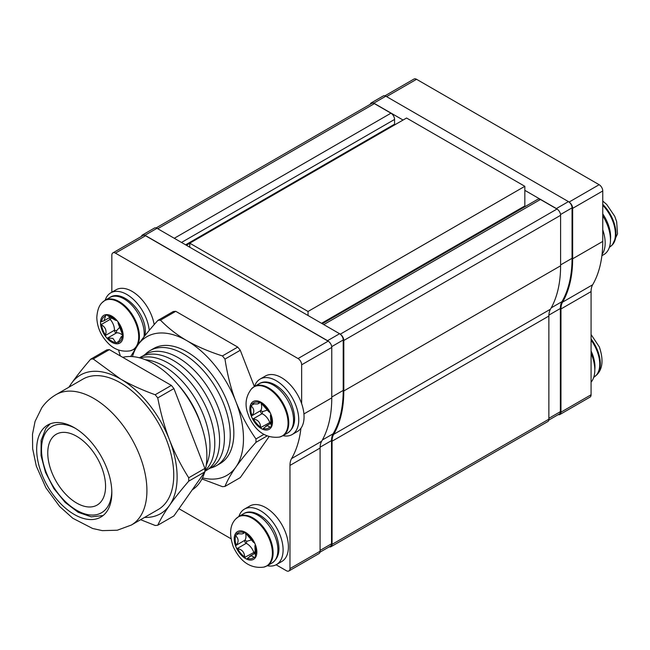<?xml version="1.0" encoding="UTF-8"?>
<svg xmlns="http://www.w3.org/2000/svg" width="650" height="650" viewBox="0 0 650 650"><rect width="100%" height="100%" fill="white"/><g stroke="black" fill="none" stroke-linecap="round" stroke-linejoin="round"><path stroke-width="0.97" d="M329.282 546.821A5.111 2.949 -120 0 0 331.012 546.707L547.812 421.541A5.111 2.949 -120 0 0 548.868 419.201L548.868 316.038A21.117 12.196 60 0 1 550.461 309.205A134.119 77.431 -120 0 0 560.601 265.793L560.601 215.304A5.111 2.949 -120 0 0 556.993 209.048L540.434 199.485A5.111 2.949 -120 0 0 537.883 199.233L322.262 323.724M394.355 125.068A2.722 1.576 -120 0 0 394.566 124.174L394.566 119.446A5.111 2.949 -120 0 0 390.959 113.189L374.4 103.626A5.111 2.949 -120 0 0 371.849 103.374L156.122 227.922M331.012 546.707A5.111 2.949 -120 0 0 332.069 544.367L332.069 441.204A21.117 12.196 60 0 1 333.669 434.371A134.119 77.431 -120 0 0 343.809 390.951L343.809 340.47A5.111 2.949 -120 0 0 340.6 334.474M525.541 206.359L524.834 205.952L524.834 186.306L406.559 118.024L189.768 243.189L308.035 311.472L308.035 315.51M524.834 205.952L321.555 323.31M524.834 186.306L308.035 311.472M189.768 247.219L189.768 243.189M370.297 104.268A5.111 2.949 60 0 1 371.248 102.887A5.111 2.949 60 0 1 373.799 103.147L403.065 120.039M371.248 102.887L383.289 95.94A5.111 2.949 60 0 1 385.84 96.192L568.433 201.606A5.111 2.949 60 0 1 572.049 207.862L572.049 258.31A134.217 77.496 60 0 1 561.949 301.665A21.117 12.196 -120 0 0 560.365 308.482L560.365 411.678A5.111 2.949 60 0 1 559.301 414.017L548.771 420.103M524.834 190.344L556.392 208.561A5.111 2.949 60 0 1 557.391 209.308M384.963 95.802L414.001 79.04A5.111 2.949 60 0 1 416.552 79.292L599.146 184.706A5.111 2.949 60 0 1 602.761 190.97L602.761 241.41A134.217 77.496 60 0 1 592.662 284.765A21.117 12.196 -120 0 0 591.077 291.59L591.077 394.777A5.111 2.949 60 0 1 590.013 397.118L559.91 414.505A5.111 2.949 60 0 1 558.236 414.635M569.441 202.353A5.111 2.949 60 0 1 572.65 208.349L572.65 258.798A134.217 77.496 60 0 1 562.551 302.152A21.117 12.196 -120 0 0 560.966 308.969L560.966 412.165A5.111 2.949 60 0 1 559.91 414.505M120.356 355.956A134.217 77.496 60 0 1 118.544 350.001M111.841 292.232L111.841 255.222A5.111 2.949 60 0 1 112.897 252.882A5.111 2.949 60 0 1 115.448 253.134L298.041 358.548A5.111 2.949 60 0 1 301.657 364.804L301.657 403.699M112.897 252.882L143.008 235.495A5.111 2.949 60 0 1 145.559 235.747L328.152 341.169A5.111 2.949 60 0 1 331.768 347.425L331.768 397.865A134.217 77.496 60 0 1 321.669 441.22A21.117 12.196 -120 0 0 320.084 448.045L320.084 551.241A5.111 2.949 60 0 1 319.02 553.581L288.917 570.96A5.111 2.949 60 0 1 286.358 570.708L276.096 564.785M300.942 428.269A134.217 77.496 60 0 1 291.558 458.608A21.117 12.196 -120 0 0 289.973 465.433L289.973 568.62A5.111 2.949 60 0 1 288.917 570.96M230.912 538.696L178.977 508.714M101.701 500.809A40.877 23.603 60 0 1 97.11 505.074A40.877 23.603 60 0 1 59.069 485.989A40.877 23.603 60 0 1 51.634 438.531A40.877 23.603 60 0 1 56.233 434.265A40.877 23.603 60 0 1 94.266 453.351A40.877 23.603 60 0 1 101.701 500.809M106.803 511.542A53.146 30.68 -120 0 0 97.134 449.841A53.146 30.68 -120 0 0 47.686 425.035A53.146 30.68 -120 0 0 41.714 430.576A53.146 30.68 -120 0 0 51.383 492.277A53.146 30.68 -120 0 0 100.831 517.083A53.146 30.68 -120 0 0 106.803 511.542M210.543 468.024A66.43 38.35 -120 0 0 216.499 465.644A66.43 38.35 -120 0 0 223.966 458.721A66.43 38.35 -120 0 0 211.876 381.599A66.43 38.35 -120 0 0 150.069 350.586A66.43 38.35 -120 0 0 145.031 354.551M208.349 469.089A65.512 37.822 -120 0 0 218.213 461.021A65.512 37.822 -120 0 0 204.921 382.996A65.512 37.822 -120 0 0 143.016 355.916M204.953 471.218A65.512 37.822 -120 0 0 213.395 463.808A65.512 37.822 -120 0 0 200.874 386.872A65.512 37.822 -120 0 0 139.474 357.801M205.14 470.527A65.512 37.822 -120 0 0 208.577 466.586A65.512 37.822 -120 0 0 198.957 394.022A65.512 37.822 -120 0 0 140.164 357.988M206.237 465.083A65.512 37.822 -120 0 0 196.398 400.546A65.512 37.822 -120 0 0 145.421 359.759M201.183 425.043A65.512 37.822 -120 0 0 177.572 384.15M192.221 489.872A75.294 43.469 -120 0 0 199.737 482.593A75.294 43.469 -120 0 0 204.693 472.128M204.904 471.388A75.294 43.469 -120 0 0 184.226 392.584A75.294 43.469 -120 0 0 122.736 357.329M166.619 501.719A75.294 43.469 -120 0 0 152.921 414.302A75.294 43.469 -120 0 0 82.867 379.153L56.038 394.639A75.294 43.469 60 0 1 126.092 429.788A75.294 43.469 60 0 1 139.791 517.205A75.294 43.469 60 0 1 131.324 525.054L158.153 509.567A75.294 43.469 -120 0 0 166.619 501.719M216.499 465.644L220.09 463.572A66.43 38.35 -120 0 0 227.549 456.649A66.43 38.35 -120 0 0 215.467 379.519A66.43 38.35 -120 0 0 153.66 348.514L150.069 350.586M202.483 477.888A80.056 46.223 -120 0 0 235.893 467.033A80.056 46.223 -120 0 0 235.893 401.668A80.056 46.223 -120 0 0 186.875 340.681A80.056 46.223 -120 0 0 137.849 345.061A80.056 46.223 -120 0 0 132.462 356.606M201.947 478.944L222.43 486.655A91.26 52.691 -120 0 0 224.981 486.427L240.281 477.596L269.076 436.621M175.76 311.317L160.461 320.149A91.26 52.691 -120 0 0 157.918 320.377L173.217 311.545A91.26 52.691 -120 0 1 175.76 311.317L237.729 347.092A91.26 52.691 -120 0 1 240.281 350.261L254.353 386.531M240.281 350.261L224.981 359.092A91.26 52.691 -120 0 0 222.43 355.924L237.729 347.092M267.101 435.923L255.962 442.349A91.26 52.691 -120 0 0 255.962 438.953L263.908 434.371M255.962 442.349C247.877 451.344 241.191 459.574 235.893 467.033C230.823 474.305 227.183 480.773 224.981 486.427M224.981 359.092C227.435 375.034 231.067 389.228 235.893 401.668C241.15 414.96 247.845 427.383 255.962 438.953M160.461 320.149C168.415 328.266 177.222 335.108 186.875 340.681C197.308 346.604 209.154 351.691 222.43 355.924M130.683 356.517L137.849 345.061C143.138 337.602 149.833 329.379 157.918 320.377M144.552 517.416A80.056 46.223 -120 0 0 169.536 505.343A80.056 46.223 -120 0 0 169.536 439.977A80.056 46.223 -120 0 0 120.51 378.991A80.056 46.223 -120 0 0 71.484 383.37A80.056 46.223 -120 0 0 69.266 387.01M140.611 519.691L155.188 525.476A91.26 52.691 -120 0 0 157.739 525.249L173.916 515.913L204.896 471.827A91.26 52.691 -120 0 0 204.896 468.439L173.916 388.578A91.26 52.691 -120 0 0 171.364 385.409L109.395 349.635A91.26 52.691 -120 0 0 106.852 349.863L90.675 359.198A91.26 52.691 -120 0 1 93.218 358.971L109.395 349.635M173.916 388.578L157.739 397.914A91.26 52.691 -120 0 0 155.188 394.745L171.364 385.409M204.896 471.827L188.719 481.171A91.26 52.691 -120 0 0 188.719 477.774L204.896 468.439M188.719 481.171C181.106 489.97 174.704 498.03 169.536 505.343C164.474 512.582 160.542 519.22 157.739 525.249M157.739 397.914C160.778 413.522 164.71 427.538 169.536 439.977C174.696 453.123 181.09 465.717 188.719 477.774M93.218 358.971L120.51 378.991C130.78 384.865 142.334 390.114 155.188 394.745M68.835 387.254L71.484 383.37C76.659 376.058 83.054 368.006 90.675 359.198M602.046 254.434A32.021 18.484 -120 0 0 604.882 238.704A32.021 18.484 -120 0 0 602.761 229.856M601.892 255.702L603.834 254.581A32.021 18.484 -120 0 0 610.188 235.649A32.021 18.484 -120 0 0 602.761 215.816M591.077 382.184A32.021 18.484 -120 0 0 591.077 353.421M141.456 236.389A5.111 2.949 60 0 1 142.407 235.007A5.111 2.949 60 0 1 144.958 235.259L327.551 340.681A5.111 2.949 60 0 1 328.559 341.429M142.407 235.007L154.448 228.053A5.111 2.949 60 0 1 157.007 228.304L339.592 333.726A5.111 2.949 60 0 1 343.208 339.983L343.208 390.431A134.217 77.496 60 0 1 333.109 433.786A21.117 12.196 -120 0 0 331.524 440.602L331.524 543.798A5.111 2.949 60 0 1 330.468 546.138L319.971 552.191M254.548 386.417A32.021 18.484 60 0 1 260.106 379.08L265.411 376.017A32.021 18.484 60 0 1 288.405 382.915A32.021 18.484 60 0 1 303.777 412.547A32.021 18.484 60 0 1 297.432 431.478L292.134 434.541A32.021 18.484 60 0 1 282.986 435.687M260.106 379.08A32.021 18.484 60 0 1 283.108 385.97A32.021 18.484 60 0 1 298.48 415.61A32.021 18.484 60 0 1 292.134 434.541M267.053 428.675A14.649 8.458 -120 0 0 269.856 426.977A10.871 6.272 60 0 1 270.205 427.164A1.917 1.113 -120 0 0 270.944 427.318A1.917 1.113 -120 0 0 271.139 427.245A1.917 1.113 -120 0 0 271.399 426.961A1.917 1.113 -120 0 0 271.253 425.23A10.871 6.272 60 0 1 271.042 424.791A14.649 8.458 -120 0 0 270.424 415.366A10.871 6.272 60 0 1 270.587 415.106A1.917 1.113 -120 0 0 270.514 413.416A1.917 1.113 -120 0 0 269.214 411.994A10.871 6.272 60 0 1 268.873 411.848A14.649 8.458 -120 0 0 261.755 403.821A10.871 6.272 60 0 1 261.568 403.374A1.917 1.113 -120 0 0 260.301 401.887A1.917 1.113 -120 0 0 259.447 401.846A1.917 1.113 -120 0 0 259.147 402.196A10.871 6.272 60 0 1 259.009 402.48A14.649 8.458 -120 0 0 252.517 403.886A10.871 6.272 60 0 1 252.168 403.699A1.917 1.113 -120 0 0 251.233 403.618A1.917 1.113 -120 0 0 250.965 403.902A1.917 1.113 -120 0 0 251.119 405.632A10.871 6.272 60 0 1 251.331 406.071A14.649 8.458 -120 0 0 251.948 415.496A10.871 6.272 60 0 1 251.786 415.756A1.917 1.113 -120 0 0 251.851 417.446A1.917 1.113 -120 0 0 253.159 418.868A10.871 6.272 60 0 1 253.5 419.014A14.649 8.458 -120 0 0 260.618 427.042A10.871 6.272 60 0 1 260.804 427.489A1.917 1.113 -120 0 0 262.072 428.976A1.917 1.113 -120 0 0 262.738 429.089A1.917 1.113 -120 0 0 262.925 429.016A1.917 1.113 -120 0 0 263.226 428.667A10.871 6.272 60 0 1 263.364 428.382A14.649 8.458 -120 0 0 267.053 428.675M263.364 428.382L267.069 425.669L269.856 426.977M259.009 402.48L258.399 403.618L257.457 403.951L252.517 403.886M268.873 411.848L261.755 403.821M271.042 424.791L270.424 415.366M260.78 402.244A10.871 6.272 60 0 1 260.699 410.613A1.917 1.113 -120 0 0 260.764 412.303A1.917 1.113 -120 0 0 262.072 413.717A10.871 6.272 60 0 1 269.717 422.346A1.917 1.113 -120 0 0 270.489 423.483M253.5 419.014C257.896 419.738 260.268 422.411 260.618 427.042M251.331 406.071C254.377 409.094 254.581 412.238 251.948 415.496M267.54 410.036L262.673 411.604L260.699 410.613L251.786 415.756M105.194 300.194A32.021 18.484 60 0 1 110.76 292.849L116.066 289.794A32.021 18.484 60 0 1 135.371 293.564A32.021 18.484 60 0 1 154.18 324.618M110.76 292.849A32.021 18.484 60 0 1 130.073 296.619A32.021 18.484 60 0 1 149.248 330.379M134.753 349.659A32.021 18.484 60 0 1 133.64 349.464M111.841 341.169A14.649 8.458 -120 0 0 115.781 342.542A10.871 6.272 60 0 1 116.074 342.924A1.917 1.113 -120 0 0 116.821 343.614A1.917 1.113 -120 0 0 117.496 343.793A1.917 1.113 -120 0 0 117.78 343.712A1.917 1.113 -120 0 0 118.178 342.737A10.871 6.272 60 0 1 118.162 342.331A14.649 8.458 -120 0 0 122.103 336.724A10.871 6.272 60 0 1 122.411 336.708A1.917 1.113 -120 0 0 122.761 336.619A1.917 1.113 -120 0 0 123.159 335.741A1.917 1.113 -120 0 0 122.411 333.905A10.871 6.272 60 0 1 122.103 333.548A14.649 8.458 -120 0 0 118.162 323.383A10.871 6.272 60 0 1 118.178 322.993A1.917 1.113 -120 0 0 117.496 321.149A1.917 1.113 -120 0 0 116.074 320.377A10.871 6.272 60 0 1 115.781 320.418A14.649 8.458 -120 0 0 107.9 315.868A10.871 6.272 60 0 1 107.608 315.494A1.917 1.113 -120 0 0 106.178 314.616A1.917 1.113 -120 0 0 105.893 314.706A1.917 1.113 -120 0 0 105.503 315.681A10.871 6.272 60 0 1 105.511 316.087A14.649 8.458 -120 0 0 101.571 321.693A10.871 6.272 60 0 1 101.27 321.701A1.917 1.113 -120 0 0 100.913 321.791A1.917 1.113 -120 0 0 100.514 322.668A1.917 1.113 -120 0 0 101.27 324.504A10.871 6.272 60 0 1 101.571 324.87A14.649 8.458 -120 0 0 105.511 335.026A10.871 6.272 60 0 1 105.503 335.416A1.917 1.113 -120 0 0 106.178 337.261A1.917 1.113 -120 0 0 106.86 337.862A1.917 1.113 -120 0 0 107.608 338.033A10.871 6.272 60 0 1 107.9 337.992A14.649 8.458 -120 0 0 111.841 341.169M107.9 337.992L112.913 338.39L115.781 342.542M109.436 317.631A1.917 1.113 -120 0 0 110.183 319.361A10.871 6.272 60 0 1 114.416 330.273A1.917 1.113 -120 0 0 115.773 332.719A1.917 1.113 -120 0 0 116.521 332.889A10.871 6.272 60 0 1 123.118 335.66M115.781 320.418L107.9 315.868M122.103 333.548L118.162 323.383M118.162 342.331L121.209 336.757L122.103 336.724M101.571 324.87C105.536 327.332 106.852 330.712 105.511 335.026M105.511 316.087L104.057 320.734L101.571 321.693M119.917 327.064L116.553 330.696L116.521 332.889L107.608 338.033M238.891 516.457A32.021 18.484 60 0 1 241.597 511.493A32.021 18.484 60 0 1 244.449 509.113L249.754 506.049A32.021 18.484 60 0 1 280.101 521.82A32.021 18.484 60 0 1 284.635 559.13A32.021 18.484 60 0 1 281.775 561.519L276.477 564.574A32.021 18.484 60 0 1 267.329 565.719M244.449 509.113A32.021 18.484 60 0 1 274.796 524.883A32.021 18.484 60 0 1 279.329 562.193A32.021 18.484 60 0 1 276.477 564.574M251.136 558.756A14.649 8.458 -120 0 0 254.028 557.212A10.871 6.272 60 0 1 254.369 557.408A1.917 1.113 -120 0 0 255.125 557.586A1.917 1.113 -120 0 0 255.344 557.505A1.917 1.113 -120 0 0 255.596 557.261A1.917 1.113 -120 0 0 255.482 555.555A10.871 6.272 60 0 1 255.287 555.108A14.649 8.458 -120 0 0 254.906 545.797A10.871 6.272 60 0 1 255.076 545.553A1.917 1.113 -120 0 0 255.052 543.887A1.917 1.113 -120 0 0 253.76 542.433A10.871 6.272 60 0 1 253.419 542.271A14.649 8.458 -120 0 0 246.407 534.056A10.871 6.272 60 0 1 246.228 533.609A1.917 1.113 -120 0 0 244.985 532.09A1.917 1.113 -120 0 0 244.083 532.033A1.917 1.113 -120 0 0 243.807 532.35A10.871 6.272 60 0 1 243.661 532.626A14.649 8.458 -120 0 0 237.031 533.723A10.871 6.272 60 0 1 236.681 533.528A1.917 1.113 -120 0 0 235.706 533.423A1.917 1.113 -120 0 0 235.463 533.674A1.917 1.113 -120 0 0 235.576 535.381A10.871 6.272 60 0 1 235.771 535.819A14.649 8.458 -120 0 0 236.153 545.131A10.871 6.272 60 0 1 235.982 545.383A1.917 1.113 -120 0 0 236.007 547.048A1.917 1.113 -120 0 0 237.299 548.503A10.871 6.272 60 0 1 237.64 548.665A14.649 8.458 -120 0 0 244.652 556.879A10.871 6.272 60 0 1 244.822 557.318A1.917 1.113 -120 0 0 246.074 558.837A1.917 1.113 -120 0 0 246.748 558.976A1.917 1.113 -120 0 0 246.967 558.903A1.917 1.113 -120 0 0 247.252 558.586A10.871 6.272 60 0 1 247.398 558.309A14.649 8.458 -120 0 0 251.136 558.756M247.398 558.309L251.201 555.742L254.028 557.212M243.661 532.626L243.1 533.601L242.011 533.942L237.031 533.723M253.419 542.271L246.407 534.056M255.287 555.108L254.906 545.797M245.302 532.334A10.871 6.272 60 0 1 244.896 540.239A1.917 1.113 -120 0 0 244.92 541.897A1.917 1.113 -120 0 0 246.212 543.351A10.871 6.272 60 0 1 253.736 552.175A1.917 1.113 -120 0 0 254.646 553.467M237.64 548.665C242.044 549.494 244.376 552.224 244.652 556.879M235.771 535.819C238.745 538.858 238.867 541.97 236.153 545.131M251.704 539.874L246.846 541.255L246.212 543.351L237.299 548.503M332.069 544.367L548.868 419.201M332.069 441.204L548.868 316.038M333.669 434.371L550.461 309.205M343.809 390.951L560.601 265.793M343.809 340.47L560.601 215.304M340.259 334.181L556.993 209.048M323.765 324.586L540.434 199.485M185.599 244.822L394.566 124.174M181.504 242.458L394.566 119.446M174.281 238.282L390.959 113.189M157.731 228.727L374.4 103.626M385.84 96.192L373.799 103.147M568.433 201.606L556.392 208.561M572.049 207.862L560.544 214.508M572.049 258.31L560.601 264.916M561.949 301.665L551.224 307.856M560.365 308.482L548.892 315.112M560.365 411.678L548.868 418.316M416.552 79.292L386.563 96.606M599.146 184.706L569.091 202.061M602.761 190.97L572.65 208.349M602.761 241.41L572.65 258.798M592.662 284.765L562.551 302.152M591.077 291.59L560.966 308.969M591.077 394.777L560.966 412.165M145.559 235.747L115.448 253.134M328.152 341.169L298.041 358.548M331.768 347.425L301.657 364.804M331.768 397.865L303.932 413.936M321.669 441.22L291.558 458.608M320.084 448.045L289.973 465.433M320.084 551.241L289.973 568.62M111.816 491.327A49.733 28.714 60 0 1 107.128 507.561A49.733 28.714 60 0 1 59.085 494.691A49.733 28.714 60 0 1 46.215 431.779A49.733 28.714 60 0 1 75.489 428.399M602.761 204.352A28.332 16.356 60 0 1 612.446 218.603A28.332 16.356 60 0 1 612.357 244.896L609.399 247.236M602.761 205.286A28.446 16.421 60 0 1 611.869 218.961A28.446 16.421 60 0 1 609.513 247.171M602.761 213.939A28.446 16.421 60 0 1 607.092 221.715A28.446 16.421 60 0 1 610.464 239.736M591.077 338.942A28.332 16.356 60 0 1 597.122 349.408A28.332 16.356 60 0 1 596.7 374.928L593.742 377.276M591.077 340.08A28.446 16.421 60 0 1 596.546 349.765A28.446 16.421 60 0 1 593.856 377.203M591.077 350.967A28.446 16.421 60 0 1 591.768 352.527A28.446 16.421 60 0 1 594.807 369.769M157.007 228.304L144.958 235.259M339.592 333.726L327.551 340.681M343.208 339.983L331.703 346.629M343.208 390.431L331.768 397.036M333.109 433.786L322.368 439.985M331.524 440.602L320.101 447.2M331.524 543.798L320.084 550.404M279.484 437.084A28.332 16.356 -120 0 0 284.521 407.924A28.332 16.356 -120 0 0 251.582 388.765C246.179 395.679 244.741 403.398 247.276 411.929L249.226 417.406C256.197 431.966 266.281 438.523 279.484 437.084L282.872 435.752A28.446 16.421 -120 0 0 285.228 407.542A28.446 16.421 -120 0 0 254.434 386.482L259.212 383.727A28.446 16.421 -120 0 1 290.014 404.779A28.446 16.421 -120 0 1 287.658 432.997L282.872 435.752M271.399 426.961A16.014 9.246 -120 0 0 270.514 413.416A16.014 9.246 -120 0 0 260.301 401.887A16.014 9.246 -120 0 0 250.965 403.902A16.014 9.246 -120 0 0 251.851 417.446A16.014 9.246 -120 0 0 262.072 428.976A16.014 9.246 -120 0 0 271.399 426.961M253.849 404.056L251.119 405.632M259.894 401.765L259.147 402.196M271.537 426.392L270.205 427.164M270.879 421.988L260.804 427.489M262.673 411.604L262.072 413.717L253.159 418.868M130.13 350.854A28.332 16.356 -120 0 0 138.694 336.838A28.332 16.356 -120 0 0 124.678 306.67A28.332 16.356 -120 0 0 102.237 302.534C99.117 305.281 97.305 310.269 96.801 317.484C97.159 327.145 100.864 335.652 107.916 343.005C114.034 349.464 121.436 352.081 130.13 350.854L133.526 349.529A28.446 16.421 -120 0 0 139.417 336.505A28.446 16.421 -120 0 0 127.002 307.881A28.446 16.421 -120 0 0 105.081 300.259L109.866 297.505A28.446 16.421 -120 0 1 131.779 305.126A28.446 16.421 -120 0 1 144.202 333.751A28.446 16.421 -120 0 1 144.007 336.822M117.496 343.793A16.014 9.246 -120 0 0 123.159 335.741A16.014 9.246 -120 0 0 117.496 321.149A16.014 9.246 -120 0 0 106.178 314.616A16.014 9.246 -120 0 0 100.514 322.668A16.014 9.246 -120 0 0 106.178 337.261A16.014 9.246 -120 0 0 117.496 343.793M106.941 314.852L105.503 315.681M123.013 336.359L122.411 336.708M118.414 341.567L116.074 342.924M116.553 330.696L114.416 330.273L105.503 335.416M111.475 317.964L110.183 319.361L101.27 324.504M263.827 567.117A28.332 16.356 -120 0 0 269.197 538.728A28.332 16.356 -120 0 0 235.926 518.798C229.881 524.826 229.003 534.154 233.285 546.796C240.524 562.014 250.705 568.791 263.827 567.117L267.215 565.793A28.446 16.421 -120 0 0 269.912 538.346A28.446 16.421 -120 0 0 238.769 516.523L243.555 513.76A28.446 16.421 -120 0 1 274.69 535.592A28.446 16.421 -120 0 1 272.001 563.03L267.215 565.793M255.596 557.261A16.014 9.246 -120 0 0 255.052 543.887A16.014 9.246 -120 0 0 244.985 532.09A16.014 9.246 -120 0 0 235.463 533.674A16.014 9.246 -120 0 0 236.007 547.048A16.014 9.246 -120 0 0 246.074 558.837A16.014 9.246 -120 0 0 255.596 557.261M238.144 533.902L235.576 535.381M244.498 531.944L243.807 532.35M255.743 556.611L254.369 557.408M255.166 551.785L244.822 557.318M246.846 541.255L244.896 540.239L235.982 545.383M186.404 245.278L189.768 243.336M50.131 423.865L45.833 428.431L41.137 440.351L41.031 455.544L45.468 472.282L53.869 488.589L65.228 502.491L78.195 512.306L91.293 516.856L103.066 515.556M56.038 394.639C50.334 397.971 45.589 402.334 41.795 407.737L35.067 421.411L32.5 434.216L32.654 448.727L36.294 466.05L45.914 487.809L59.67 506.504L72.816 518.278L92.633 528.491L102.294 530.628L117.284 530.229L131.324 525.054M602.761 201.061L606.678 204.433L614.721 216.255L616.679 221.772L617.5 233.911L612.357 244.896M591.077 334.523L599.341 346.929C603.614 359.653 602.737 368.989 596.7 374.928M259.212 383.727C268.263 377.707 284.619 387.879 291.273 403.723C296.692 417.657 295.49 427.416 287.658 432.997M254.434 386.482L251.582 388.765M260.796 402.236L258.399 403.618M270.944 423.223L265.85 426.164M133.526 349.529L135.623 348.319M109.866 297.505C122.143 288.527 146.112 312.284 145.316 332.199L145.104 335.441M105.081 300.259L102.237 302.534M123.159 335.636L121.209 336.757M110.159 317.208L104.065 320.734M243.555 513.76C252.752 507.609 269.482 518.302 275.933 534.487C280.987 548.113 279.679 557.627 272.001 563.03M238.769 516.523L235.926 518.798M245.318 532.317L243.1 533.601M255.198 553.15L249.738 556.303"/></g></svg>
